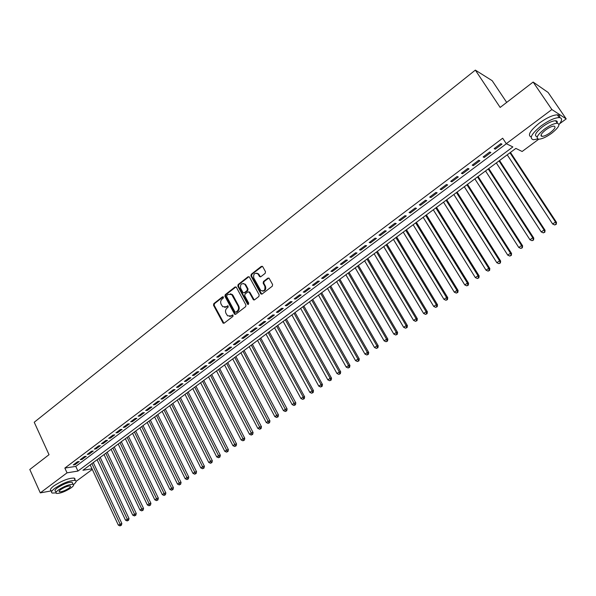 <?xml version="1.0" encoding="UTF-8"?>
<svg xmlns="http://www.w3.org/2000/svg" width="596" height="596" viewBox="0 0 596 596"><rect width="100%" height="100%" fill="white"/><g stroke="black" fill="none" stroke-linecap="round" stroke-linejoin="round"><path stroke-width="0.89" d="M223.433 297.054L222.487 296.823L213.808 303.632L213.502 305.234L223.105 323.136L224.17 323.144L232.962 316.387L232.999 315.031L231.084 315.887L227.59 315.828L225.973 313.317C225.117 311.298 225.437 309.57 226.942 308.139L228.074 307.26L228.119 305.912L226.204 306.769L222.71 306.709L221.123 304.236C220.274 302.224 220.595 300.503 222.092 299.065L223.217 298.186L223.433 297.054M223.224 296.808L214.463 303.662L214.165 305.271L223.954 323.263M232.947 314.986L231.084 315.887M228.074 305.875L226.204 306.769M265.175 273.333L265.488 271.672L262.732 266.688L261.324 266.375L251.251 274.279L250.938 275.926L260.854 293.94L262.076 294.029L272.283 286.192L272.603 284.53L269.101 278.257L267.827 278.138L263.469 281.513L263.156 283.175L264.81 286.169C265.391 290.259 264.006 291.653 260.668 290.356L253.784 278.019C253.225 273.907 254.611 272.528 257.949 273.884L259.58 276.611L260.825 276.715L265.175 273.333M51.353 490.888L40.29 492.877L29.8 469.492L49.028 454.688L34.225 422.251L475.347 70.112L500.156 107.436L533.137 82.054L551.866 109.53L566.2 118.895L559.689 123.707M40.29 492.877L67.035 472.837L77.934 471.071L512.865 146.929L506.28 143.688L551.866 109.53M506.28 143.688L502.674 138.212L64.852 468.076L67.035 472.837M236.374 287.332L235.01 287.011L225.228 294.677L224.923 296.294L234.623 314.234L235.733 314.263L245.634 306.657L245.947 305.018L236.374 287.332M238.139 284.553L248.07 276.767L249.284 276.857L259.171 294.849L258.858 296.503L254.544 299.818L253.352 299.743L249.225 292.264L247.839 291.936L245.008 294.133L244.703 295.765L248.77 303.267L247.586 304.183L237.834 286.184L238.139 284.553L238.787 284.605L248.711 276.835L248.07 276.767M77.435 461.788L73.271 464.917L75.081 464.642L79.238 461.52L77.435 461.788M84.416 456.536L80.222 459.695L82.024 459.427L86.219 456.275L84.416 456.536M91.471 451.239L87.232 454.428L89.028 454.167L93.259 450.993L91.471 451.239M98.578 445.897L94.31 449.108L96.098 448.863L100.366 445.659L98.578 445.897M105.76 440.504L101.447 443.744L103.227 443.513L107.533 440.28L105.76 440.504M112.994 435.065L108.643 438.336L110.416 438.112L114.767 434.849L112.994 435.065M120.303 429.574L115.915 432.875L117.68 432.666L122.061 429.366L120.303 429.574M127.678 424.039L123.245 427.369L125.004 427.161L129.429 423.838L127.678 424.039M135.113 418.444L130.643 421.804L132.394 421.618L136.856 418.265L135.113 418.444M142.623 412.805L138.108 416.194L139.851 416.015L144.359 412.633L142.623 412.805M150.199 407.113L145.648 410.532L147.376 410.368L151.928 406.949L150.199 407.113M157.851 401.361L153.254 404.818L154.975 404.662L159.564 401.22L157.851 401.361M165.569 395.565L160.927 399.052L162.641 398.91L167.275 395.431L165.569 395.565M173.361 389.709L168.675 393.226L170.374 393.099L175.053 389.59L173.361 389.709M181.221 383.802L176.498 387.355L178.189 387.236L182.905 383.697L181.221 383.802M189.163 377.834L184.387 381.425L186.071 381.321L190.832 377.745L189.163 377.834M197.172 371.815L192.359 375.435L194.028 375.346L198.833 371.733L197.172 371.815M205.262 365.735L200.398 369.393L202.059 369.319L206.916 365.668L205.262 365.735M213.428 359.597L208.518 363.292L210.165 363.232L215.067 359.552L213.428 359.597M221.675 353.406L216.72 357.131L218.352 357.086L223.306 353.368L221.675 353.406M230.004 347.148L224.997 350.91L226.622 350.88L231.613 347.125L230.004 347.148M238.407 340.83L233.356 344.63L234.966 344.615L240.009 340.823L238.407 340.83M246.893 334.453L241.79 338.29L243.391 338.29L248.487 334.46L246.893 334.453M255.468 328.016L250.313 331.883L251.899 331.905L257.04 328.038L255.468 328.016M264.125 321.512L258.917 325.423L260.489 325.453L265.682 321.549L264.125 321.512M272.864 314.941L267.604 318.89L269.168 318.942L274.413 315.001L272.864 314.941M281.692 308.311L276.38 312.297L277.93 312.364L283.227 308.385L281.692 308.311M290.61 301.606L285.246 305.636L286.773 305.718L292.129 301.703L290.61 301.606M299.609 294.841L294.2 298.909L295.713 299.006L301.122 294.953L299.609 294.841M308.713 288.01L303.237 292.115L304.742 292.234L310.203 288.136L308.713 288.01M317.899 281.103L312.371 285.253L313.861 285.387L319.374 281.245L317.899 281.103M327.182 274.123L321.602 278.317L323.069 278.474L328.642 274.287L327.182 274.123M336.561 267.082L330.922 271.314L332.374 271.485L337.999 267.261L336.561 267.082M346.038 259.96L340.338 264.244L341.776 264.43L347.461 260.161L346.038 259.96M355.611 252.764L349.852 257.092L351.267 257.301L357.019 252.987L355.611 252.764M365.281 245.5L359.462 249.866L360.863 250.096L366.674 245.738L365.281 245.5M375.055 238.154L369.177 242.572L370.563 242.818L376.426 238.415L375.055 238.154M384.934 230.734L378.996 235.196L380.36 235.465L386.282 231.017L384.934 230.734M394.91 223.232L388.912 227.739L390.261 228.03L396.251 223.537L394.91 223.232M404.997 215.655L398.933 220.215L400.259 220.52L406.316 215.975L404.997 215.655M415.196 207.989L409.065 212.601L410.376 212.928L416.492 208.339L415.196 207.989M425.499 200.249L419.301 204.905L420.59 205.262L426.773 200.621L425.499 200.249M435.914 192.426L429.656 197.127L430.923 197.507L437.166 192.813L435.914 192.426M446.449 184.514L440.116 189.267L441.36 189.67L447.678 184.924L446.449 184.514M457.087 176.513L450.688 181.326L451.91 181.75L458.302 176.952L457.087 176.513M467.853 168.43L461.378 173.287L462.578 173.741L469.037 168.891L467.853 168.43M478.73 160.249L472.188 165.166L473.366 165.643L479.892 160.741L478.73 160.249M489.733 151.987L483.118 156.957L484.272 157.456L490.873 152.501L489.733 151.987M64.852 468.076L75.767 466.385L506.369 143.733M495.298 149.179L501.974 144.165L500.856 143.629L494.166 148.65L495.298 149.179L494.695 148.255M506.689 102.415L492.184 80.691L475.347 70.112M533.137 82.054L548.104 92.454L566.2 118.895M538.762 139.188L522.133 151.488L515.86 148.404L82.926 470.266L92.007 468.799M92.291 469.41L76.124 481.367M75.767 466.385L77.934 471.071M75.081 464.642L74.709 463.837M82.024 459.427L81.652 458.622M89.028 454.167L88.648 453.362M96.098 448.863L95.71 448.05M103.227 443.513L102.84 442.701M110.416 438.112L110.029 437.293M117.68 432.666L117.285 431.847M125.004 427.161L124.609 426.341M132.394 421.618L131.992 420.791M139.851 416.015L139.449 415.188M147.376 410.368L146.966 409.541M154.975 404.662L154.558 403.835M162.641 398.91L162.224 398.076M170.374 393.099L169.957 392.265M178.189 387.236L177.764 386.402M186.071 381.321L185.639 380.479M194.028 375.346L193.596 374.504M202.059 369.319L201.619 368.47M210.165 363.232L209.725 362.383M218.352 357.086L217.912 356.237M226.622 350.88L226.167 350.031M234.966 344.615L234.511 343.758M243.391 338.29L242.93 337.433M251.899 331.905L251.438 331.041M253.956 300.012L253.68 299.512M260.489 325.453L260.02 324.589M269.168 318.942L268.692 318.078M277.93 312.364L277.453 311.492M286.773 305.718L286.296 304.847M295.713 299.006L295.229 298.134M304.742 292.234L304.251 291.355M313.861 285.387L313.362 284.508M323.069 278.474L322.57 277.594M332.374 271.485L331.868 270.606M341.776 264.43L341.262 263.544M351.267 257.301L350.753 256.414M360.863 250.096L360.342 249.21M370.563 242.818L370.034 241.931M380.36 235.465L379.823 234.571M390.261 228.03L389.717 227.136M400.259 220.52L399.715 219.626M410.376 212.928L409.825 212.034M420.59 205.262L420.031 204.361M430.923 197.507L430.357 196.598M441.36 189.67L440.787 188.761M451.91 181.75L451.336 180.834M462.578 173.741L461.997 172.825M473.366 165.643L472.777 164.727M484.272 157.456L483.676 156.539M224.699 307.372L226.86 306.798M229.609 316.483L231.732 315.91M235.941 286.907L225.884 294.722L225.579 296.339L235.487 314.397M226.867 295.325L226.651 296.465L234.958 311.939L235.912 312.177L237.119 311.246C238.638 309.808 238.966 308.072 238.102 306.031L231.695 294.528L228.067 294.394L226.867 295.325M230.309 293.813L232.343 294.566L233.051 295.482L238.75 306.061C239.614 308.095 239.287 309.831 237.767 311.268L236.56 312.2M248.778 291.824L249.866 292.308L254.254 299.967M238.787 284.605L238.482 286.236L248.458 304.474M245.165 284.814L244.665 284.143C241.41 282.944 240.076 284.344 240.665 288.33L243.086 292.696L244.263 292.755L247.087 290.557L247.4 288.918L245.165 284.814L245.813 284.866L243.488 283.473M245.813 284.866L248.04 288.963L247.735 290.602L244.904 292.8M256.697 273.124L258.582 273.944L260.497 276.887M262.59 291.139C265.317 290.893 266.27 289.254 265.436 286.222L264.81 286.169M268.803 278.027L264.103 281.573L263.79 283.227L265.436 286.222M262.315 266.27L251.885 274.339L251.579 275.985L261.771 294.193M90.175 464.88L118.343 525.128L121.845 523.482L93.289 462.563M120.697 525.396L119.982 525.888L121.383 525.232L120.697 525.396L91.896 463.599M119.982 525.888L118.343 525.128M121.845 523.482L121.383 525.232M40.267 461.438L44.499 458.182M73.532 484.578C76.243 482.335 76.809 480.942 75.252 480.398C69.836 480.354 63.005 483.006 54.765 488.37C51.494 490.895 50.69 492.46 52.336 493.063L55.935 492.877M74.493 480.294L75.051 478.864L74.18 478.081C68.756 478.007 61.932 480.652 53.7 486.016C50.437 488.541 49.632 490.121 51.286 490.732M56.054 492.356L55.577 491.298C54.385 490.866 54.974 489.733 57.328 487.908C63.258 484.056 68.175 482.149 72.071 482.186L72.585 483.296M58.311 490.068C55.949 491.894 55.361 493.019 56.553 493.451C60.449 493.473 65.351 491.566 71.259 487.737C73.666 485.904 74.262 484.764 73.055 484.325C69.166 484.302 64.249 486.217 58.311 490.068M68.987 488.146C70.529 486.969 70.917 486.232 70.142 485.956C67.631 485.941 64.465 487.17 60.643 489.651C59.116 490.828 58.736 491.551 59.503 491.834C62.014 491.849 65.18 490.62 68.987 488.146M515.57 95.576L522.811 90.003M559.018 124.564C562.371 120.303 562.43 117.971 559.212 117.576C554.66 117.755 548.678 120.489 541.257 125.793C531.52 133.742 528.913 138.391 533.427 139.74L537.786 138.987M559.651 117.613C560.031 115.9 559.264 114.976 557.349 114.842C552.79 115.006 546.815 117.74 539.402 123.044C530.008 130.695 527.274 135.344 531.207 136.998M541.526 135.665L541.004 135.866M537.041 136.693C533.785 135.709 535.67 132.357 542.688 126.635C548.029 122.828 552.336 120.861 555.599 120.735C557.089 120.839 557.603 121.599 557.148 123.014M544.394 129.161C537.354 134.875 535.461 138.212 538.71 139.181C541.943 139.069 546.227 137.125 551.553 133.348C558.653 127.648 560.575 124.281 557.312 123.253C554.049 123.387 549.743 125.354 544.394 129.161M550.302 132.617C554.869 128.945 556.105 126.777 554.004 126.121C551.903 126.203 549.132 127.469 545.69 129.921C541.146 133.601 539.924 135.754 542.017 136.387C544.103 136.313 546.867 135.054 550.302 132.617M539.313 86.346L537.339 84.975M537.599 85.153L538.389 85.705M556.738 122.404L557.275 121.763M97.088 459.74L125.51 520.159L129.019 518.513L100.21 457.423M127.879 520.427L127.157 520.926L128.565 520.263L127.879 520.427L98.832 458.443M127.157 520.926L125.51 520.159M129.019 518.513L128.565 520.263M104.069 454.554L132.744 515.153L136.261 513.499L107.183 452.23M135.121 515.413L134.398 515.913L135.806 515.257L135.121 515.413L105.82 453.251M134.398 515.913L132.744 515.153M136.261 513.499L135.806 515.257M111.102 449.324L140.038 510.094L141.87 508.82L143.561 508.44L114.231 447M142.429 510.355L141.699 510.861L143.107 510.198L142.429 510.355L112.867 448.006M141.699 510.861L140.038 510.094M143.561 508.44L143.107 510.198M118.202 444.042L147.398 504.991L149.246 503.702L150.93 503.337L121.331 441.718M149.805 505.244L149.067 505.758L150.483 505.095L149.805 505.244L119.982 442.716M149.067 505.758L147.398 504.991M150.93 503.337L150.483 505.095M125.361 438.723L154.826 499.835L156.688 498.547L158.365 498.182L128.498 436.391M157.247 500.096L156.502 500.61L157.918 499.947L157.247 500.096L127.164 437.382M156.502 500.61L154.826 499.835M158.365 498.182L157.918 499.947M132.588 433.352L162.321 494.643L164.205 493.339L165.867 492.989L135.724 431.012M164.757 494.896L164.004 495.418L165.42 494.755L164.757 494.896L134.405 431.996M164.004 495.418L162.321 494.643M165.867 492.989L165.42 494.755M139.874 427.928L169.882 489.398L171.782 488.079L173.436 487.744L143.018 425.596M172.333 489.651L171.573 490.18L172.996 489.517L172.333 489.651L141.706 426.565M171.573 490.18L169.882 489.398M173.436 487.744L172.996 489.517M147.227 422.46L177.511 484.108L179.433 482.775L181.072 482.447L150.378 420.12M179.977 484.362L179.21 484.891L180.64 484.228L179.977 484.362L149.082 421.089M179.21 484.891L177.511 484.108M181.072 482.447L180.64 484.228M154.647 416.947L185.214 478.767L187.151 477.426L188.783 477.105L157.798 414.6M187.695 479.02L186.921 479.557L188.351 478.893L187.695 479.02L156.517 415.561M186.921 479.557L185.214 478.767M188.783 477.105L188.351 478.893M162.142 411.382L192.985 473.38L194.937 472.025L196.561 471.719L165.293 409.035M195.481 473.634L194.706 474.17L196.136 473.507L195.481 473.634L164.019 409.981M194.706 474.17L192.985 473.38M196.561 471.719L196.136 473.507M169.696 405.764L200.83 467.942L202.804 466.571L204.413 466.281L172.855 403.41M203.34 468.188L202.558 468.739L203.988 468.069L203.34 468.188L171.596 404.349M202.558 468.739L200.83 467.942M204.413 466.281L203.988 468.069M177.317 400.095L208.749 462.451L210.738 461.073L212.34 460.79L180.484 397.741M211.275 462.697L210.477 463.248L211.915 462.585L211.275 462.697L179.232 398.664M210.477 463.248L208.749 462.451M212.34 460.79L211.915 462.585M185.013 394.373L216.735 456.908L218.747 455.515L220.334 455.247L188.18 392.019M219.283 457.154L218.479 457.713L219.917 457.043L219.283 457.154L186.95 392.935M218.479 457.713L216.735 456.908M220.334 455.247L219.917 457.043M192.776 388.599L224.804 451.321L226.83 449.913L228.41 449.652L195.95 386.245M227.367 451.559L226.555 452.126L228 451.455L227.367 451.559L194.728 387.147M226.555 452.126L224.804 451.321M228.41 449.652L228 451.455M200.614 382.774L232.947 445.674L234.995 444.251L236.56 444.005L203.787 380.412M235.524 445.92L234.705 446.486L236.15 445.815L235.524 445.92L202.588 381.306M234.705 446.486L232.947 445.674M236.56 444.005L236.15 445.815M208.525 376.888L241.164 439.975L243.228 438.544L244.785 438.306L211.699 374.526M243.757 440.213L242.93 440.787L244.382 440.116L243.757 440.213L210.515 375.413M242.93 440.787L241.164 439.975M244.785 438.306L244.382 440.116M216.512 370.958L249.463 434.223L251.549 432.778L253.091 432.554L219.693 368.589M252.071 434.462L251.236 435.035L252.689 434.372L252.071 434.462L218.516 369.46M251.236 435.035L249.463 434.223M253.091 432.554L252.689 434.372M224.565 364.968L257.837 428.412L259.945 426.952L261.473 426.743L227.754 362.599M260.467 428.651L259.625 429.232L261.078 428.561L260.467 428.651L226.592 363.456M259.625 429.232L257.837 428.412M261.473 426.743L261.078 428.561M232.701 358.919L266.293 422.549L268.423 421.074L269.943 420.88L235.889 356.55M268.945 422.788L268.088 423.376L269.548 422.706L268.945 422.788L234.75 357.399M268.088 423.376L266.293 422.549M269.943 420.88L269.548 422.706M240.911 352.81L274.838 416.634L276.984 415.144L278.488 414.958L244.107 350.441M277.498 416.865L276.641 417.461L278.101 416.79L277.498 416.865L242.982 351.275M276.641 417.461L274.838 416.634M278.488 414.958L278.101 416.79M249.202 346.649L283.458 410.651L285.626 409.147L287.116 408.975L252.399 344.272M286.14 410.882L285.268 411.486L286.736 410.815L286.14 410.882L251.288 345.099M285.268 411.486L283.458 410.651M287.116 408.975L286.736 410.815M257.576 340.428L292.159 404.617L294.35 403.097L295.825 402.941L260.772 338.051M294.864 404.848L293.984 405.451L295.452 404.781L294.864 404.848L259.677 338.863M293.984 405.451L292.159 404.617M295.825 402.941L295.452 404.781M266.025 334.147L300.95 398.523L303.163 396.988L304.623 396.847L269.221 331.763M303.669 398.746L302.783 399.357L304.258 398.687L303.669 398.746L303.163 396.988L268.148 332.568M302.783 399.357L300.95 398.523M304.623 396.847L304.258 398.687M274.555 327.8L309.831 392.369L312.066 390.82L313.511 390.685L277.758 325.423M312.565 392.593L311.671 393.211L313.146 392.533L312.565 392.593L312.066 390.82L276.7 326.206M311.671 393.211L309.831 392.369M313.511 390.685L313.146 392.533M283.167 321.4L318.793 386.148L321.05 384.584L322.481 384.472L286.371 319.016M321.549 386.372L320.648 386.998L322.123 386.32L321.549 386.372L321.05 384.584L285.335 319.791M320.648 386.998L318.793 386.148M322.481 384.472L322.123 386.32M291.861 314.934L327.852 379.868L330.132 378.289L331.547 378.192L295.072 312.55M330.624 380.092L329.715 380.725L331.19 380.047L330.624 380.092L330.132 378.289L294.051 313.31M329.715 380.725L327.852 379.868M331.547 378.192L331.19 380.047M300.645 308.4L336.993 373.528L339.295 371.934L340.696 371.852L303.856 306.016M339.787 373.744L338.863 374.385L340.346 373.714L339.787 373.744L339.295 371.934L302.857 306.761M338.863 374.385L336.993 373.528M340.696 371.852L340.346 373.714M309.518 301.807L346.231 367.129L348.556 365.512L349.941 365.445L312.729 299.423M349.04 367.337L348.116 367.985L349.599 367.315L349.04 367.337L348.556 365.512L311.745 300.153M348.116 367.985L346.231 367.129M349.941 365.445L349.599 367.315M318.473 295.154L355.566 360.655L357.913 359.03L359.276 358.978L321.691 292.763M358.39 360.871L357.451 361.519L358.941 360.848L358.39 360.871L357.913 359.03L320.723 293.478M357.451 361.519L355.566 360.655M359.276 358.978L358.941 360.848M327.517 288.427L364.99 354.121L367.36 352.482L368.715 352.445L330.735 286.035M367.836 354.329L366.89 354.985L368.38 354.315L367.836 354.329L367.36 352.482L329.797 286.736M366.89 354.985L364.99 354.121M368.715 352.445L368.38 354.315M336.658 281.632L374.512 347.52L376.903 345.859L378.236 345.836L339.876 279.241M377.38 347.729L376.419 348.392L377.916 347.721L377.38 347.729L376.903 345.859L338.953 279.926M376.419 348.392L374.512 347.52M378.236 345.836L377.916 347.721M345.881 274.771L384.129 340.852L386.551 339.176L387.862 339.169L349.107 272.379M387.02 341.054L386.052 341.724L387.542 341.054L387.02 341.054L386.551 339.176L348.206 273.05M386.052 341.724L384.129 340.852M387.862 339.169L387.542 341.054M355.201 267.842L393.844 334.11L396.295 332.419L397.592 332.434L358.427 265.444M396.757 334.311L395.781 334.989L397.279 334.319L396.757 334.311L396.295 332.419L357.548 266.099M395.781 334.989L393.844 334.11M397.592 332.434L397.279 334.319M364.618 260.847L403.663 327.308L406.137 325.595L407.418 325.625L367.844 258.448M406.599 327.502L405.608 328.187L407.105 327.517L406.599 327.502L406.137 325.595L366.987 259.081M405.608 328.187L403.663 327.308M407.418 325.625L407.105 327.517M374.132 253.769L413.587 320.425L416.082 318.696L417.342 318.748L377.357 251.37M416.537 320.626L415.539 321.311L417.044 320.641L416.537 320.626L416.082 318.696L376.523 251.996M415.539 321.311L413.587 320.425M417.342 318.748L417.044 320.641M383.742 246.632L423.614 313.474L426.133 311.73L427.377 311.797L386.968 244.226M426.587 313.667L425.574 314.368L427.079 313.697L426.587 313.667L426.133 311.73L386.156 244.829M425.574 314.368L423.614 313.474M427.377 311.797L427.079 313.697M393.449 239.413L433.739 306.456L436.287 304.683L437.509 304.772L396.675 237.007M436.734 306.642L435.713 307.35L437.226 306.679L436.734 306.642L436.287 304.683L395.893 237.595M435.713 307.35L433.739 306.456M437.509 304.772L437.226 306.679M403.254 232.12L443.975 299.356L446.553 297.568L447.752 297.68L406.487 229.713M446.993 299.542L445.964 300.257L447.477 299.579L446.993 299.542L446.553 297.568L405.72 230.287M445.964 300.257L443.975 299.356M447.752 297.68L447.477 299.579M413.162 224.752L454.323 292.182L456.931 290.379L458.108 290.505L416.403 222.345M457.363 292.368L456.32 293.083L457.832 292.413L457.363 292.368L456.931 290.379L415.658 222.897M456.32 293.083L454.323 292.182M458.108 290.505L457.832 292.413M423.182 217.309L464.783 284.933L467.413 283.107L468.568 283.256L426.416 214.903M467.845 285.111L466.787 285.842L468.307 285.171L467.845 285.111L467.413 283.107L425.7 215.432M466.787 285.842L464.783 284.933M468.568 283.256L468.307 285.171M433.299 209.785L475.347 277.602L478.007 275.762L479.147 275.926L436.533 207.378M478.432 277.781L477.366 278.518L478.886 277.848L478.432 277.781L478.007 275.762L435.847 207.892M477.366 278.518L475.347 277.602M479.147 275.926L478.886 277.848M443.521 202.178L486.031 270.197L488.72 268.334L489.837 268.52L446.762 199.772M489.137 270.368L488.064 271.113L489.584 270.442L489.137 270.368L488.72 268.334L446.099 200.271M488.064 271.113L486.031 270.197M489.837 268.52L489.584 270.442M453.861 194.497L496.833 262.709L499.552 260.825L500.64 261.033L457.095 192.091M499.962 262.881L498.874 263.633L500.394 262.963L499.552 260.825L456.462 192.568M498.874 263.633L496.833 262.709M500.64 261.033L500.394 262.963M464.306 186.734L507.747 255.14L510.496 253.233L511.562 253.464L467.54 184.328M510.906 255.304L509.803 256.064L511.331 255.393L510.496 253.233L466.936 184.775M509.803 256.064L507.747 255.14M511.562 253.464L511.331 255.393M474.863 178.882L518.788 247.489L521.567 245.559L522.61 245.813L478.096 176.476M521.962 247.645L520.852 248.42L522.379 247.75L521.567 245.559L477.515 176.908M520.852 248.42L518.788 247.489M522.61 245.813L522.379 247.75M485.531 170.948L529.948 239.748L532.757 237.804L533.77 238.08L488.772 168.541M533.152 239.905L532.027 240.687L533.554 240.017L532.757 237.804L488.221 168.951M532.027 240.687L529.948 239.748M533.77 238.08L533.554 240.017M496.319 162.931L541.228 231.926L544.073 229.959L545.057 230.257L499.56 160.525M544.453 232.082L543.321 232.865L544.848 232.202L544.073 229.959L499.038 160.913M543.321 232.865L541.228 231.926M545.057 230.257L544.848 232.202M507.226 154.826L552.641 224.014L555.509 222.025L556.478 222.345L510.459 152.42M555.889 224.163L554.742 224.96L556.277 224.297L555.509 222.025L509.967 152.785M554.742 224.96L552.641 224.014M556.478 222.345L556.277 224.297M223.15 296.86L222.487 296.823M232.88 315.031L232.224 315.008M228 305.919L227.344 305.89M223.485 322.808L222.822 322.794M214.165 305.271L213.502 305.234M214.463 303.662L213.808 303.632M235.018 313.943L234.37 313.921M225.579 296.339L224.923 296.294M225.884 294.722L225.228 294.677M235.658 287.056L235.01 287.011M237.767 311.268L237.119 311.246M238.75 306.061L238.102 306.031M233.051 295.482L232.395 295.437M253.792 299.52L253.151 299.483M249.866 292.308L249.225 292.264M248.227 304.213L247.586 304.183M238.482 286.236L237.834 286.184M247.735 290.602L247.087 290.557M248.04 288.963L247.4 288.918M260.057 276.462L259.424 276.395M258.992 274.51L258.351 274.451M263.79 283.227L263.156 283.175M264.103 281.573L263.469 281.513M268.461 278.198L267.827 278.138M261.309 293.739L260.675 293.701M251.579 275.985L250.938 275.926M251.885 274.339L251.251 274.279M261.964 266.449L261.324 266.375M223.761 323.151L223.105 323.136M235.271 314.256L234.623 314.234M232.343 294.566L231.695 294.528M253.993 299.781L253.352 299.743M249.672 292.055L249.031 292.01M248.376 304.407L247.735 304.377M245.314 284.195L244.665 284.143M260.214 276.671L259.58 276.611M258.582 273.944L257.949 273.884M261.488 293.984L260.854 293.94M59.183 491.126L59.503 491.834M72.071 482.186L73.055 484.325M75.252 480.398L74.18 478.081M541.041 134.934L542.017 136.387M555.599 120.735L557.312 123.253M559.212 117.576L557.349 114.842"/></g></svg>
